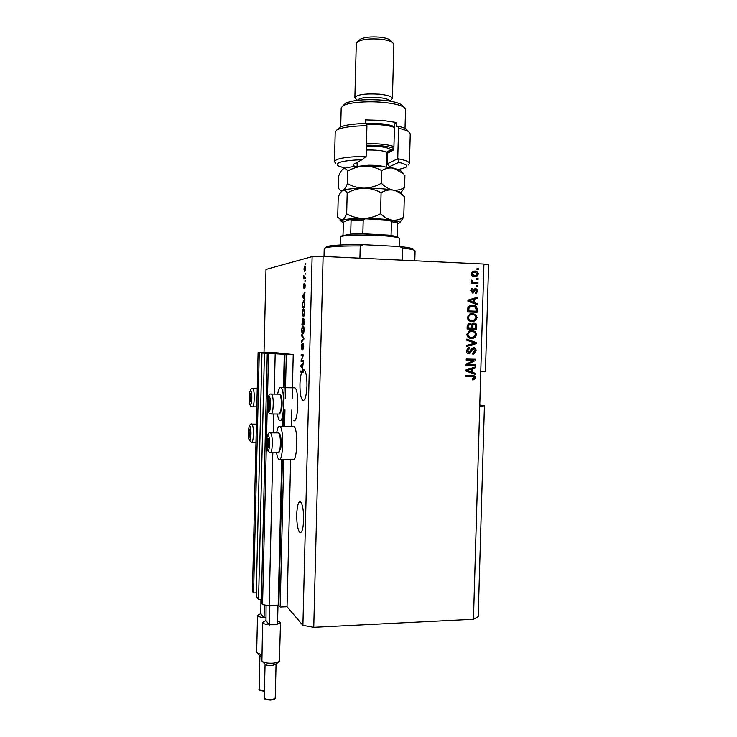 <?xml version="1.0" encoding="UTF-8"?>
<svg xmlns="http://www.w3.org/2000/svg" width="737" height="737" viewBox="0 0 737 737"><rect width="100%" height="100%" fill="white"/><g stroke="black" fill="none" stroke-linecap="round" stroke-linejoin="round"><path stroke-width="1.11" d="M286.325 354.396L293.234 354.543L276.633 352.82L258.097 352.618L274.8 353.06L261.967 353.051L286.325 354.396L285.247 398.477M267.264 353.649L261.303 602.967L262.547 604.58L269.125 605.722L278.181 605.317L280.161 607.03L283.763 459.289M284.574 426.327L284.97 409.818M280.161 607.03L287.034 606.726L290.664 459.243M291.465 426.345L291.87 409.864M292.147 398.551L293.234 354.543M269.125 605.722L272.81 452.794M273.289 432.868L273.74 414.01M274.219 394.111L275.187 354.036M262.547 604.58L268.544 353.797M261.395 599.282L258.567 599.411L264.426 353.327M258.567 599.411L256.19 596.325L261.967 353.051M258.097 352.618L252.45 591.461L253.583 592.935L259.267 352.747M253.583 592.935L256.273 592.824M296.725 514.546C296.725 524.431 297.822 530.456 300.023 532.621C302.023 532.777 303.229 528.493 303.635 519.742C303.626 509.774 302.529 503.739 300.355 501.657C298.328 501.547 297.122 505.84 296.725 514.546M304.28 369.9L302.935 370.011L302.115 371.208L303.543 371.236L303.128 372.231L301.7 372.213C300.696 375.17 300.106 379.223 299.95 384.373C299.904 393.291 300.88 398.671 302.861 400.513C305.1 400.587 306.472 395.723 306.97 385.921C307.007 376.939 306.039 371.559 304.077 369.771L303.128 369.854L304.243 369.873M293.013 426.355L293.713 426.382C298.338 427.764 297.435 462.375 292.865 459.234L279.673 459.317M276.651 432.877C277.444 428.188 278.457 426.004 279.701 426.318L279.774 426.355C284.141 427.736 283.257 462.477 278.936 459.317L278.899 459.298C277.941 458.654 277.167 456.479 276.587 452.776M293.777 420.68C298.301 423.324 299.369 389.228 294.8 387.828L294.017 387.819M277.444 414.037C278.006 417.787 278.779 419.97 279.756 420.587L279.839 420.624C284.113 423.278 285.164 389.053 280.843 387.653L280.64 387.579C279.443 387.459 278.448 389.652 277.656 394.148M287.034 606.726L302.907 625.354L313.75 627.316L473.458 619.264L478.184 616.639L484.421 405.82L479.778 405M473.458 619.264L479.732 406.354L484.421 405.82M479.732 406.354L480.764 371.605L485.443 371.411L488.594 264.942L483.933 264.058L323.119 256.448L313.75 627.316M302.935 370.011L300.908 365.644L303.303 362.696L302.465 368.187L303.128 369.854M301.7 372.213L300.751 372.047L300.779 370.987L302.115 371.208M301.516 360.2L303.358 360.421L303.331 361.489L301.018 361.194L302.99 355.962L301.157 355.768L301.175 354.709L303.497 354.948L301.516 360.2M303.137 343.147L303.736 346.427L302.861 349.808L303.165 344.225L301.912 349.458L301.35 346.454L302.124 343.359L301.626 346.436L302.188 348.085L303.137 343.147M301.673 334.801L303.911 338.09L303.884 339.195L301.488 342.161L301.516 341.065L303.626 338.688L301.645 335.897L301.673 334.801M304.141 330.01L303.699 333.041L302.631 334.008C302.069 333.75 301.774 332.405 301.765 329.992C301.949 327.237 302.382 325.883 303.054 325.938L303.865 326.979L304.141 330.01M304.565 312.875L304.123 315.933L303.303 317.011L302.179 313.022C302.373 310.249 302.796 308.867 303.469 308.886L304.289 309.862L304.565 312.875M304.215 297.886L304.86 299.812L302.612 296.818L302.64 295.786L305.054 292.174L304.215 297.886M305.431 263.284L305.413 264.353L305.772 263.293M264.021 352.655L266.002 269.447L312.12 256.633L323.119 256.448M302.907 625.354L312.12 256.633M304.832 265.965L305.671 268.627L304.713 271.713L303.902 269.042L305.09 265.974M305.192 273.197L305.164 274.275L305.523 273.215M304.528 277.6L305.422 277.416L305.394 278.494L303.69 278.835L303.828 275.491L304.188 277.481L305.413 277.637M305.007 280.567L304.98 281.645L305.339 280.585M304.759 283.284L305.247 285.716L304.63 288.37L304.823 284.353L303.902 288.351L303.478 286.067L304.022 283.552L303.893 287.292L304.832 283.284M303.662 300.613L303.976 300.678C304.51 300.871 304.768 302.115 304.75 304.409L304.676 307.449L302.345 307.651L302.502 303.137L303.837 300.622M303.718 318.329L304.252 324.584L301.921 324.63L302.649 318.642L303.11 319.766L303.718 318.329M468.013 364.493L475.558 364.64L475.531 365.699L466.042 365.515L466.07 364.391L473.762 360.246L466.199 360.089L466.226 359.03L475.715 359.232L475.687 360.365L467.461 364.447L475.687 360.365M473.421 347.542C475.199 347.781 476.093 348.868 476.093 350.812L473.734 354.036L472.786 354.147L472.693 353.087L474.987 350.701L473.016 348.647L469.552 353.714L468.861 353.788C467.203 353.594 466.355 352.59 466.346 350.775L468.419 347.818L469.276 347.707L469.368 348.767L467.461 350.766L469.386 352.682L471.109 349.062L473.421 347.542M466.807 339.121L476.203 342.576L476.176 343.672L466.595 346.482L466.622 345.395L475.079 343.156L466.779 340.227L466.807 339.121M476.563 334.598L474.987 337.555L471.708 338.495C468.879 338.541 467.258 337.15 466.825 334.312L469.755 330.673L471.827 330.425L475.208 331.558L476.563 334.598L474.435 337.546L474.987 337.555M477.06 317.665L475.485 320.623L472.205 321.553C469.377 321.581 467.746 320.18 467.313 317.343L470.077 313.759L472.325 313.465L475.706 314.616L477.06 317.665L474.932 320.632L475.485 320.623M474.545 302.658L477.346 303.653L477.318 304.759L467.912 301.147L467.94 300.116L477.539 297.204L477.502 298.31L474.646 299.093L474.545 302.658L473.992 302.695L477.346 303.653M477.023 268.646L478.377 268.71L478.341 269.77L476.986 269.705L477.023 268.646M480.764 371.605L483.933 264.058M474.775 271.069C476.839 271.023 478.027 272.036 478.341 274.081L476.719 276.476L474.683 276.78C472.657 276.799 471.487 275.795 471.183 273.768L472.795 271.373L474.223 271.142C476.277 271.105 477.465 272.11 477.779 274.155L478.341 274.081M476.728 278.466L478.083 278.522L478.055 279.581L476.701 279.526L476.728 278.466M474.388 282.483L477.963 282.63L477.935 283.69L471.026 283.404L471.063 282.335L472.159 282.391L470.971 281.083L471.367 280.097L472.353 280.53L472.979 282.234L477.963 282.63M476.526 285.624L477.88 285.68L477.843 286.739L476.489 286.684L476.526 285.624M475.697 288.241L477.852 290.839L476.434 293.077L475.558 293.28L475.466 292.221L476.867 290.728L475.835 289.309L472.601 293.031L470.694 290.599L471.901 288.453L472.739 288.259L472.832 289.328L471.68 290.599L472.491 291.972L475.144 288.296L477.852 290.839M472.5 305.247C475.31 305.173 476.876 306.518 477.18 309.3L477.097 312.304L467.599 311.981L467.903 307.476L469.957 305.579L471.947 305.275C474.757 305.201 476.314 306.555 476.627 309.319L477.18 309.3M474.002 322.935C475.835 323.082 476.728 324.133 476.692 326.104L476.599 329.236L467.101 328.96L467.194 325.791L468.843 323.175L471.625 324.262L473.642 322.935M472.5 372.369L475.31 373.309L475.273 374.405L465.876 370.997L465.913 369.965L475.494 366.888L475.466 367.984L472.61 368.822L472.5 372.369L471.956 372.314L475.31 373.309M475.301 377.759L474.582 379.334L472.279 379.905L472.187 378.846L474.195 377.694L473.513 376.625L465.72 376.367L465.756 375.308L472.205 375.409C473.992 375.244 475.024 376.027 475.301 377.759L474.748 377.694L474.029 379.269L474.582 379.334M477.014 268.747L478.377 268.71M477.816 268.784L477.788 269.742M477.779 274.155L475.42 276.771M473.495 271.152L474.223 271.142M473.67 272.211L472.657 272.432L471.625 273.906L474.158 275.785L475.264 275.712M472.168 273.832L474.711 275.721L476.295 275.5L477.355 274.017L474.812 272.137L473.209 272.358L471.625 273.906M474.158 275.785L474.711 275.721M476.728 278.549L478.083 278.522M477.53 278.586L477.502 279.553M477.41 282.695L477.383 283.671M471.054 282.428L472.159 282.391M471.21 280.327L472.353 280.53M471.8 280.594L471.652 281.313L472.205 281.248M471.652 281.313L472.979 282.234M472.426 282.289L473.836 282.538M476.517 285.707L477.88 285.68M477.318 285.735L477.29 286.721M477.29 290.894L475.549 293.225M474.646 289.586L472.555 293.031M472.196 288.351L472.279 289.374L472.832 289.328M472.279 289.374L471.136 290.654L471.68 290.599M471.136 290.654L472.491 291.972M476.793 303.69L476.765 304.547M476.977 297.38L476.95 298.347L477.502 298.31M476.95 298.347L474.646 299.093M474.094 299.13L473.992 302.695M473.522 299.406L468.373 300.705L473.44 302.271L473.522 299.406L468.916 300.668L473.44 302.271M470.16 301.249L470.703 301.212M468.373 300.705L468.916 300.668M476.627 309.319L476.544 312.285M471.376 305.275L471.947 305.275M471.45 306.334L468.474 307.753L468.198 310.977L476.019 311.207L476.074 309.383L474.766 306.795L472.454 306.306L470.418 306.555L469.027 307.725L468.741 310.959L476.019 311.207M468.198 310.977L468.741 310.959M468.244 309.19L468.796 309.162M468.474 307.753L469.027 307.725M474.932 320.632L472.279 321.553M471.477 313.483L472.325 313.465M471.772 313.483L475.706 314.616M475.144 314.635L476.507 317.684M471.56 314.542L469.552 314.92L467.884 317.389C468.235 319.554 469.506 320.595 471.698 320.503L472.316 320.494M468.428 317.371C468.778 319.545 470.059 320.586 472.251 320.494L473.919 320.282L475.955 317.638C475.614 315.519 474.388 314.487 472.26 314.524L470.105 314.892L467.884 317.389M471.698 320.503L472.251 320.494M469.552 314.92L470.105 314.892M473.532 322.944C475.319 323.128 476.185 324.188 476.139 326.104L476.047 329.218M469.266 323.082L471.625 324.262M473.771 323.994L472.776 324.077L471.698 326.095L471.643 328.048L475.522 328.149L475.494 325.017L473.974 323.994L472.251 326.095L472.196 328.048L475.522 328.149M469.662 324.133L468.677 324.206L467.7 327.928L471.09 328.011L471.081 325.1L469.791 324.133L468.299 326.196L468.244 327.928L471.09 328.011M467.7 327.928L468.244 327.928M471.643 328.048L472.196 328.048M474.435 337.546L471.459 338.486M471.321 330.425L475.208 331.558M474.656 331.558L476.01 334.589M471.219 331.475L469.064 331.862L467.387 334.331C467.746 336.496 469.018 337.528 471.201 337.426L473.265 337.27L475.457 334.57C475.116 332.461 473.891 331.429 471.772 331.475L469.607 331.862L467.94 334.34C468.29 336.505 469.561 337.537 471.754 337.445M467.387 334.331L467.94 334.34M469.064 331.862L469.607 331.862M466.797 339.306L476.203 342.576M475.651 342.558L475.623 343.654L476.176 343.672M475.623 343.654L466.595 346.298M473.209 347.551C474.794 347.938 475.568 349.016 475.531 350.784L476.093 350.812M475.531 350.784L472.786 354.082M472.463 348.619L468.474 353.76M468.732 347.753L469.368 348.767M468.824 348.748L466.917 350.738L467.461 350.766M466.917 350.738L468.916 352.728M475.006 364.631L474.978 365.653L475.531 365.699M474.978 365.653L466.042 365.478M466.199 360.061L473.762 360.246M475.162 359.223L475.135 360.319M474.757 373.254L474.729 374.212M474.932 367.063L475.466 367.984M474.914 367.929L472.61 368.822M472.058 368.767L471.956 372.314M471.487 369.145L466.346 370.444L471.404 372.01L471.487 369.145L466.88 370.499L471.404 372.01M468.124 370.951L468.668 370.997M466.346 370.444L466.88 370.499M474.029 379.269L472.279 379.822M472.629 376.487L465.729 376.312M472.675 375.437L474.748 377.694M305.413 270.672L304.74 270.636L305.422 268.655L304.823 267.024L304.141 269.014L304.74 270.636M305.579 267.07L305.044 267.052M305.127 278.549L305.146 277.831L303.718 277.766M305.146 277.831L303.985 277.711M305.1 287.319L304.63 287.301M303.414 296.845L302.612 296.818M303.229 295.804L302.64 295.786M303.294 296.689L303.948 297.564L304.022 294.68L302.87 296.265L303.294 296.689M303.773 307.532L303.791 306.601M304.206 301.746L304.418 301.24M304.648 302.05L303.635 301.682L302.769 303.312L302.64 306.564L304.694 306.555M302.64 306.564L304.427 306.399L304.197 302.032M304.574 301.719L303.782 301.691M302.456 312.995L303.331 315.943L304.298 312.903L303.672 310.001L302.907 310.434L302.456 312.995M304.114 315.97L303.331 315.943M303.349 324.602L303.377 323.598M302.216 323.561L304.27 323.589L302.907 323.552L302.667 319.701L302.216 323.561L302.907 323.552M303.183 323.543L304.003 323.525L303.69 319.397L303.183 323.543L304.27 323.571M304.261 319.416L303.69 319.397M303.874 327.035L302.483 327.458L301.765 329.992M303.506 327.375L303.755 326.657M302.032 329.992L302.907 333.004L303.874 330.019L303.018 327.007M303.708 333.023L302.907 333.004M302.354 341.093L301.516 341.065M302.437 335.925L301.645 335.897M303.497 348.748L302.861 348.739M302.419 348.408L301.94 348.398M303.331 361.342L301.018 361.194M302.437 361.222L302.465 360.31M301.571 360.08L301.046 360.071M303.469 355.971L302.99 355.962M303.469 355.897L301.157 355.768M302.575 355.796L302.594 354.856M301.525 366.685L300.88 366.676M301.645 365.663L300.908 365.644M301.562 366.731L302.207 367.8L302.281 364.916L301.138 366.197L301.562 366.731M303.128 372.231L300.751 372.047M302.17 372.074L302.188 371.218M267.301 439.906L267.494 446.889L268.471 447.423L268.848 439.584L267.697 438.266L267.301 439.906M268.812 439.381L267.697 438.266L267.116 442.329L267.494 446.889L268.471 447.423L268.673 446.825M279.544 433.844L279.922 434.24C281.184 437.354 281.47 441.988 280.806 448.142L278.991 452.315M270.525 452.804L278.549 452.776L280.014 448.722C280.751 441.896 280.428 436.765 279.037 433.31L278.181 432.877M268.627 446.889L267.494 446.889M269.069 442.32L267.116 442.329M249.042 430.583L249.198 436.967L250.018 437.41L250.304 429.957L249.382 429.072L249.042 430.583M250.202 429.478L249.382 429.072L248.885 432.803L249.198 436.967L250.129 437.069M250.156 436.967L249.198 436.967M250.525 432.803L248.885 432.803M249.88 395.17L250.027 401.508L250.847 401.803L251.151 394.424L250.212 393.595L249.88 395.17M251.041 393.862L250.212 393.595L249.714 397.409L250.027 401.508L250.985 401.315L250.027 401.508M251.363 397.427L249.714 397.409M268.231 401.241L268.425 408.169L269.401 408.528L269.806 400.781L269.613 399.841L268.627 399.528L268.231 401.241M269.779 400.615L268.627 399.528L268.038 403.683L268.425 408.169L269.401 408.528L269.576 408.012M280.557 395.143L280.926 395.539C282.142 398.551 282.418 403.093 281.755 409.173L279.857 413.595M271.391 414.001L279.406 414.056L280.954 409.717C281.691 402.973 281.387 397.943 280.051 394.608L279.194 394.166M269.512 408.178L268.425 408.169M270.009 403.701L268.038 403.683M325.588 247.448L325.017 247.991C329.384 246.563 341.12 245.872 360.227 245.928L359.914 258.19M325.017 247.991L324.216 248.673M414.802 260.787L415.069 250.976L414.369 250.285C412.757 249.511 408.823 248.774 402.559 248.074L402.227 260.189M326.371 246.702C331.033 245.209 343.331 244.537 363.277 244.684L399.647 246.536C406.833 247.291 411.31 248.083 413.079 248.922L413.761 249.64M360.227 245.928L363.277 244.684M399.647 246.536L402.559 248.074M399.122 246.517L399.334 238.595L398.828 238.051C396.322 236.945 389.578 236.08 378.588 235.444C362.512 234.541 343.939 235.131 341.139 236.577L340.558 237.111M341.931 235.831L350.711 234.099L362.844 233.767L391.08 235.287L398.035 237.222M343.018 235.103L343.331 223.247L344.096 221.644L350.333 219.359L365.312 218.806L350.582 219.331L351.07 220.446L350.711 234.099M391.08 235.287L391.448 221.644L389.578 220.225L365.377 218.797L363.203 220.022L351.07 220.446M362.844 233.767L363.203 220.022M389.606 220.234C394.074 220.87 396.699 221.533 397.473 222.233L397.694 223.108L391.448 221.644M397.326 236.595L397.694 223.108M398.643 169.492L405.433 167.557C408.289 165.807 406.078 164.075 398.828 162.38L388.113 167.29M409.431 163.448L410.251 133.858L408.731 131.73C406.824 130.467 403.443 129.325 398.57 128.321L397.74 158.722C405.488 160.159 409.385 161.753 409.431 163.503L408.077 165.051M386.621 164.139L397.74 158.722L398.828 162.38M344.133 104.663L345.542 103.337C352.682 100.057 364.898 98.998 382.199 100.149C391.789 101.089 398.229 102.609 401.518 104.728L402.752 105.999M405.018 128.441L405.543 109.509L404.023 107.316C400.458 105.032 393.438 103.373 382.945 102.36C366.796 100.84 347.892 102.517 342.917 105.796L341.194 107.971M357.491 100.315C359.49 97.772 366.427 96.823 378.302 97.477C385.368 98.224 389.154 99.421 389.652 101.08M357.15 100.361L354.875 97.588C357.058 94.539 365.156 93.396 379.168 94.161C387.598 95.064 392.01 96.519 392.406 98.518L389.984 101.135M359.278 40.213L360.282 39.282C364.447 37.145 370.987 36.435 379.905 37.154C384.778 37.716 388.196 38.665 390.159 40.01L391.025 40.904M392.406 98.518L393.871 44.46L392.6 42.506C390.324 40.95 386.335 39.844 380.633 39.19C370.204 38.361 362.567 39.181 357.712 41.659L356.284 43.538L354.875 97.588M365.239 123.503L365.34 119.901L382.466 120.407L396.828 122.554L396.718 126.681L397.685 126.11C401.72 127.013 404.558 128.017 406.207 129.113L407.497 130.458M338.108 128.846L339.591 127.455C344.041 125.115 352.885 123.788 366.123 123.484L366.925 125.705L366.114 156.364C346.491 156.686 335.934 158.437 334.46 161.615L335.648 163.227M366.925 125.705C351.936 125.944 341.94 127.354 336.938 129.942L335.215 132.043M355.52 166.488C353.097 165.714 352.526 164.941 353.806 164.176L362.07 159.671C342.742 160.491 334.773 162.555 338.154 165.862L344.907 168.174M387.22 151.601L390.14 150.689L387.524 153.176L393.834 149.869L394.544 123.917L396.828 122.554M389.707 166.746L387.238 163.89L387.524 153.176L386.907 153.443M356.183 162.877L357.178 163.421M398.57 128.321L397.685 126.11M390.14 150.689L393.871 148.727M362.07 159.671L366.114 156.364M393.871 148.469C388.795 146.276 379.831 145.189 366.971 145.217L366.409 145.226M366.455 143.604L366.685 143.595C378.772 143.522 387.846 144.489 393.927 146.497M365.248 123.3L367.551 123.226C380.412 123.153 389.385 124.332 394.461 126.773M394.442 127.446C388.371 125.253 379.288 124.212 367.192 124.323L366.436 124.35M341.94 191.04L342.604 190.561C341.056 191.602 339.6 193.785 338.228 197.12L337.703 217.341L341.996 220.216C343.589 219.433 345.146 217.314 346.657 213.85L347.191 192.993C352.544 190.026 358.21 188.414 364.207 188.165C370.177 188.304 375.806 189.824 381.093 192.735L380.532 213.758C375.105 216.706 369.394 218.29 363.405 218.493C357.436 218.299 351.853 216.761 346.657 213.85M343.322 168.828C344.898 168.128 346.381 168.856 347.763 171.002C353.124 167.999 358.799 166.359 364.787 166.083C353.788 166.313 346.63 167.225 343.322 168.828L343.322 168.828C341.719 169.906 340.199 172.228 338.771 175.793L338.762 188.497C339.978 190.367 341.314 191.021 342.76 190.478C346.058 189.105 353.207 188.331 364.207 188.165C358.219 188.027 352.636 186.516 347.44 183.642C345.92 187.253 344.363 189.538 342.76 190.478L342.76 190.478C344.336 189.906 345.81 190.745 347.191 192.993M381.093 192.735C384.88 190.432 388.841 189.538 392.978 190.063C396.81 190.892 400.394 192.91 403.729 196.116L404.327 196.668L403.765 217.212C400.163 219.562 396.285 220.538 392.158 220.151C388.086 219.386 384.207 217.258 380.532 213.758M404.327 196.668L402.457 194.78M399.73 222.657L403.765 217.212M400.781 193.02L404.585 187.465C400.974 189.713 397.105 190.579 392.978 190.063C388.896 189.179 385.027 186.922 381.351 183.301C375.907 186.304 370.186 187.926 364.207 188.165C375.446 188.128 385.036 188.764 392.978 190.063L399.813 192.007L400.56 192.79M343.497 222.381L341.553 221.671L341.996 220.216C345.285 219.138 352.424 218.557 363.405 218.493C374.636 218.52 384.217 219.073 392.158 220.151C398.662 221.146 400.983 222.141 399.104 223.136L397.685 223.606M400.255 170.256L403.812 173.978L393.567 168.156C389.431 167.539 385.479 168.34 381.692 170.569C376.404 167.686 370.775 166.194 364.787 166.083C376.027 166 385.626 166.691 393.567 168.156L400.255 170.256L401.121 171.168M403.812 173.978L403.25 173.379M404.926 175.019L404.585 187.465M381.692 170.569L381.351 183.301M347.763 171.002L347.44 183.642M278.789 661.679L275.942 664.295L271.658 665.575C268.342 665.668 266.186 665.235 265.191 664.258L262.427 661.586M277.987 605.326L277.508 624.718L269.079 624.746C265.025 624.331 262.869 623.557 262.63 622.415L261.902 661.071C263.505 662.637 267.015 663.346 272.432 663.189C276.117 662.922 278.439 662.231 279.387 661.126L280.511 622.516L277.527 624.276M262.63 622.415L265.993 620.572L266.085 605.197M269.355 625.123L269.825 605.685M269.079 624.746L265.993 620.572M277.609 620.738L280.511 622.516M261.801 657.1L257.314 653.562M265.781 617.864L263.791 617.588C259.848 617.191 257.766 616.464 257.535 615.377L256.651 652.577L261.856 654.935M257.535 615.377L260.852 613.617L260.926 599.31M264.058 617.947L264.371 604.893M263.791 617.588L260.852 613.617M278.844 605.436L282.4 459.298M283.201 426.327L283.607 409.809M283.883 398.468L284.961 354.257M278.181 605.317L281.737 459.298M282.538 426.327L282.815 414.728M283.478 387.616L284.289 354.23M474.241 290.562L474.794 290.516M470.344 300.199L470.888 300.162M476.139 326.104L476.692 326.104M467.746 326.196L468.299 326.196M471.698 326.095L472.251 326.095M471.007 351.079L471.551 351.107M468.308 369.9L468.852 369.956M471.698 376.414L472.242 376.469M303.884 339.112L303.248 339.094M303.911 338.246L303.266 338.228M266.877 438.331C265.661 446.088 268.167 455.65 269.3 447.396C270.543 439.464 267.973 430.03 266.877 438.331M271.935 448.75C271.456 451.726 270.848 453.08 270.101 452.804L267.54 450.675C266.601 448.317 266.37 444.107 266.858 438.045C267.761 433.789 269.005 432.066 270.599 432.868C272.239 435.484 272.681 440.772 271.935 448.75M270.175 432.868L278.623 432.877M248.691 429.155C247.66 436.304 249.751 444.945 250.709 437.345C251.768 430.058 249.622 421.527 248.691 429.155M253.095 438.579C252.699 441.325 252.183 442.587 251.557 442.366L249.069 439.915C248.387 437.428 248.258 433.761 248.673 428.916C249.456 424.945 250.571 423.342 251.999 424.107C253.371 426.437 253.74 431.256 253.095 438.579M251.676 424.107L256.402 424.125M249.521 393.807C248.48 401.121 250.589 409.376 251.557 401.619C252.607 394.157 250.451 386.022 249.521 393.807M253.943 402.807C253.519 405.719 252.984 407.064 252.34 406.833C250.534 406.981 248.719 405.203 249.502 393.576C250.34 389.376 251.474 387.717 252.892 388.592C254.237 390.831 254.578 395.566 253.943 402.807M252.57 388.583L257.241 388.648M267.798 399.74C266.573 407.69 269.097 416.792 270.239 408.353C271.492 400.219 268.904 391.264 267.798 399.74M272.874 409.661C272.377 412.831 271.741 414.277 270.958 414.001C269.401 413.669 268.48 412.729 268.185 411.2C267.43 408.381 267.291 404.475 267.78 399.463C268.406 395.272 269.678 393.475 271.603 394.083C273.206 396.589 273.63 401.785 272.874 409.661M271.179 394.074L279.636 394.166M358.366 166.304L368.38 165.226C376.054 165.208 381.683 165.788 385.285 166.958M366.381 146.147L368.113 146.101C383.341 145.696 396.377 149.39 387.303 151.343L386.925 152.881C385.552 151.021 379.5 150.044 368.786 149.961L366.28 150.044M275.242 697.727C276.163 698.519 274.661 699.312 270.728 700.113C265.771 699.855 263.634 699.063 264.261 697.718C264.767 699.017 266.951 699.616 270.838 699.533C273.574 699.275 275.039 698.676 275.242 697.727L276.062 664.184M264.417 691.214C260.143 690.716 258.374 689.943 259.138 688.892C259.442 689.943 261.202 690.532 264.436 690.643M300.023 532.621L300.779 532.593M302.861 400.513L303.644 400.513M293.713 426.382L279.774 426.355M476.719 276.476L476.166 276.55M473.209 272.358L472.657 272.432M476.434 293.077L475.881 293.123M475.448 289.374L474.886 289.42M473.301 292.921L472.749 292.967M472.38 289.429L471.827 289.475M470.418 306.555L469.865 306.583M474.158 321.295L473.605 321.304M470.436 314.773L469.884 314.791M469.22 324.197L468.677 324.206M473.329 324.077L472.776 324.077M473.458 338.292L472.905 338.283M470.077 331.687L469.533 331.687M473.734 354.036L473.182 354.009M469.552 353.714L468.999 353.686M468.796 348.859L468.244 348.831M473.384 379.822L472.832 379.758M294.8 387.828L280.843 387.653M303.92 301.737L304.584 301.765M303.773 319.416L304.27 319.434M303.22 327.053L303.884 327.071M279.922 434.24L279.037 433.31M255.969 442.357L251.879 442.366M256.808 406.87L252.662 406.842M280.926 395.539L280.051 394.608M324.216 248.645L324.013 256.494M413.079 248.922L414.369 250.285M342.493 235.296L341.139 236.577M340.558 237.093L340.356 245.006M397.547 236.706L398.828 238.051M345.542 103.337L342.917 105.796M360.282 39.282L357.712 41.659M341.194 107.915L340.706 126.893M335.215 131.978L334.46 161.615M390.159 40.01L392.6 42.506M401.518 104.728L404.023 107.316M339.591 127.455L336.938 129.942M406.207 129.113L408.731 131.73M357.215 162.315L357.104 166.378M399.813 192.007L403.729 196.116M340.973 221.054L339.868 219.884M341.535 191.427L340.411 190.229M386.925 152.881L386.538 167.096M264.261 697.718L265.071 664.148M259.138 688.892L259.921 656.096"/></g></svg>
